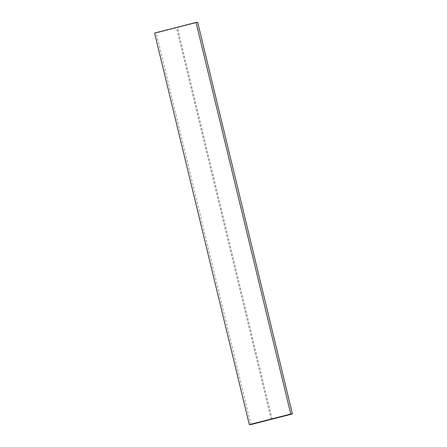 <?xml version="1.0" encoding="UTF-8"?>
<svg xmlns="http://www.w3.org/2000/svg" width="447" height="447" viewBox="0 0 447 447"><rect width="100%" height="100%" fill="white"/><g stroke="black" fill="none" stroke-linecap="round" stroke-linejoin="round"><path stroke-width="0.34" stroke-dasharray="2.23 1.68" d="M154.595 33.056L156.21 32.949L197.669 22.35M272.15 419.124L177.414 27.53M271.206 419.364L176.47 27.77M250.946 424.544L156.21 32.949"/><path stroke-width="0.67" d="M292.405 413.944L197.669 22.35L196.054 22.456L154.595 33.056L249.331 424.65L250.946 424.544L292.405 413.944L290.79 414.051L249.331 424.65M290.79 414.051L196.054 22.456"/></g></svg>
